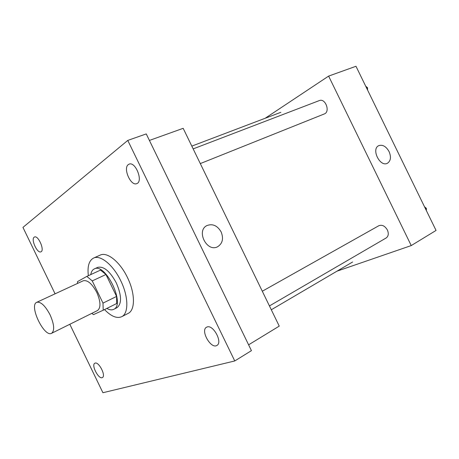 <?xml version="1.0" encoding="UTF-8"?>
<svg xmlns="http://www.w3.org/2000/svg" width="459" height="459" viewBox="0 0 459 459"><rect width="100%" height="100%" fill="white"/><g stroke="black" fill="none" stroke-linecap="round" stroke-linejoin="round"><path stroke-width="0.69" d="M50.071 314.811C54.265 324.456 54.776 330.618 51.615 333.297C44.225 337.726 28.676 305.292 36.76 302.303C40.759 301.5 45.2 305.671 50.071 314.811M36.76 302.303L83.222 280.788C87.537 279.801 92.052 283.679 96.786 292.429C100.762 301.701 100.997 307.742 97.492 310.548L51.615 333.297M91.76 313.388L93.51 314.604L103.2 310.238L103 303.112L116.575 296.434L105.954 274.499L100.504 270.104L86.82 276.404L77.542 281.596L77.422 283.473M103 303.112L92.248 280.902L86.82 276.404M116.575 296.434L116.684 303.525L103.2 310.238M105.954 274.499L92.248 280.902M106.838 308.425C109.385 309.888 111.589 310.232 113.448 309.458L113.66 309.355C125.8 304.742 105.478 262.353 94.279 268.928C92.443 269.812 91.272 271.699 90.773 274.585M94.279 268.928L97.629 267.396C103.677 265.962 109.919 271.16 116.351 282.985C121.71 295.562 121.905 303.801 116.947 307.708L113.66 309.355M88.352 275.704C87.256 266.409 88.989 260.534 93.556 258.073C100.378 254.561 113.298 265.027 120.751 280.776C128.589 296.571 128.772 313.577 121.669 316.716C116.844 318.753 111.13 316.371 104.52 309.584M93.556 258.073L100.223 255.095C107.113 251.549 120.063 261.911 127.47 277.557C135.256 293.255 135.336 310.209 128.164 313.388L121.669 316.716M34.161 237.183L34.488 236.999C38.263 235.014 44.993 250.58 40.914 251.83C37.345 253.758 30.713 239.374 34.161 237.183M128.331 164.58L129.105 164.15C135.497 161.178 143.506 181.569 136.771 183.611C130.855 186.492 122.765 168.269 128.331 164.58M207.101 326.98C213.28 324.375 222.948 342.529 216.906 345.432C210.968 349.448 200.124 330.325 206.55 327.221L207.101 326.98M95.082 363.121C98.834 361.451 106.201 375.915 102.42 377.533C98.84 379.937 90.916 364.939 94.852 363.224L95.082 363.121M69.808 324.272L102.919 392.726L234.756 360.958L127.768 140.414L22.95 227.394L55.08 293.817M127.768 140.414L146.249 133.913L251.434 350.647L234.756 360.958M149.41 140.437L183.17 128.319L279.244 326.119L248.606 344.818M221.135 231.915C223.751 238.605 222.575 243.551 217.595 246.753C206.785 252.622 195.832 230.521 207.066 225.512C212.729 223.493 217.423 225.627 221.135 231.915C223.751 238.605 222.569 243.551 217.595 246.753C206.785 252.622 195.827 230.521 207.061 225.512C212.729 223.493 217.417 225.627 221.135 231.915M200.296 163.588L324.278 113.958C330.572 111.847 325.402 97.865 319.321 100.584L193.159 148.888M262.301 291.23L378.836 225.719C382.095 224.508 384.946 225.931 387.385 229.993C388.882 233.608 388.469 236.27 386.151 237.98L269.439 305.935M336.958 271.189L411.235 245.576L328.627 76.096L265.164 118.267M328.627 76.096L355.983 66.274L436.05 230.435L411.235 245.576M389.083 151.59C391.326 157.087 390.77 160.977 387.413 163.266C380.018 167.392 370.941 149.003 378.727 145.664C382.64 144.401 386.088 146.375 389.083 151.59C391.326 157.087 390.77 160.983 387.413 163.266C380.012 167.392 370.941 149.003 378.727 145.669C382.64 144.401 386.088 146.381 389.077 151.59M367.596 90.079L367.493 87.663L365.731 86.258M367.493 87.663L366.586 88.019M426.377 210.606L426.354 208.334L424.512 206.774M426.354 208.334L425.51 208.822M280.856 112.312L191.81 146.117M352.61 261.991L271.298 309.762"/></g></svg>
